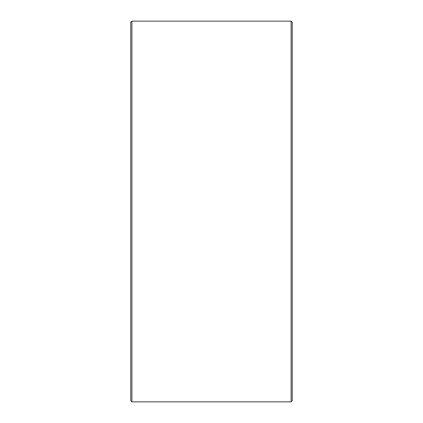 <?xml version="1.0" encoding="UTF-8"?>
<svg xmlns="http://www.w3.org/2000/svg" width="423" height="423" viewBox="0 0 423 423"><rect width="100%" height="100%" fill="white"/><g stroke="black" fill="none" stroke-linecap="round" stroke-linejoin="round"><path stroke-width="0.63" d="M130.744 400.697L130.744 22.303L131.897 21.15L131.897 401.85L130.744 400.697M291.103 21.15L292.256 22.303L292.256 400.697L291.103 401.85L291.103 21.15L131.897 21.15M291.103 401.85L131.897 401.85"/></g></svg>
